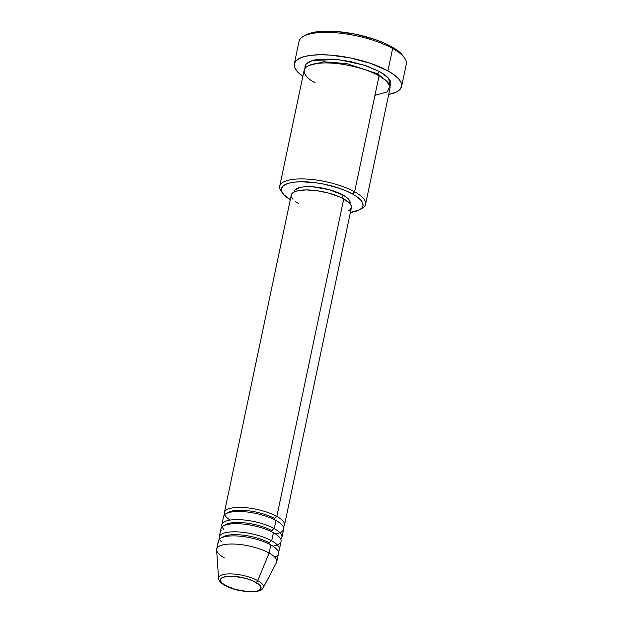 <?xml version="1.0" encoding="UTF-8"?>
<svg xmlns="http://www.w3.org/2000/svg" width="623" height="623" viewBox="0 0 623 623"><rect width="100%" height="100%" fill="white"/><g stroke="black" fill="none" stroke-linecap="round" stroke-linejoin="round"><path stroke-width="0.93" d="M255.882 582.31A20.793 6.596 11.9 0 1 254.363 591.523A20.793 6.596 11.9 0 1 225.557 585.589A2.196 1.448 119 0 1 224.919 585.464A2.196 1.448 -61 0 0 225.557 585.589L221.492 582.567L220.355 579.756L220.963 578.565L222.318 577.583L227.084 576.376L233.921 576.322L245.75 578.378L252.93 580.862L259.947 585.332L261.084 588.151L259.121 590.324L257.058 591.063L247.518 591.577L235.696 589.522L225.557 585.589A20.793 6.596 11.9 0 1 227.084 576.376A20.793 6.596 11.9 0 1 255.882 582.31A2.196 1.448 -61 0 0 257.743 580.636A2.196 1.448 119 0 1 255.882 582.31M262.626 588.571A22.911 7.274 -168.1 0 0 257.743 580.636A22.911 7.274 11.9 0 1 263.233 587.785C262.322 589.202 260.873 591.834 250.384 591.85L239.442 590.542C233.734 589.327 228.898 587.637 224.926 585.472C220.799 583.027 218.681 580.659 218.572 578.378A22.911 7.274 11.9 0 1 232.753 573.985A22.911 7.274 11.9 0 1 257.743 580.636L269.113 553.037L257.743 580.636A22.911 7.274 -168.1 0 0 234.225 574.095A22.911 7.274 -168.1 0 0 218.72 577.373M230.082 520.073A30.706 9.742 11.9 0 1 235.502 507.535A30.706 9.742 11.9 0 1 276.83 516.405A2.196 1.448 -61 0 0 274.805 518.616A28.51 9.049 -168.1 0 0 232.846 510.844M223.875 529.418A30.706 9.742 11.9 0 1 236.008 519.605A30.706 9.742 11.9 0 1 274.26 528.615A30.706 9.742 11.9 0 1 281.915 537.369L283.629 529.231A30.706 9.742 -168.1 0 0 275.973 520.478A30.706 9.742 -168.1 0 0 241.023 511.499A30.706 9.742 -168.1 0 0 223.727 518.538M227.317 513.087A28.51 9.049 11.9 0 1 248.032 510.728A28.51 9.049 11.9 0 1 274.805 518.616A2.196 1.448 119 0 1 276.83 516.405A30.706 9.742 11.9 0 1 284.485 525.158A30.706 9.742 11.9 0 1 283.364 527.05M222.092 526.887A30.706 9.742 11.9 0 1 221.827 524.706A30.706 9.742 11.9 0 1 242.028 519.792A30.706 9.742 11.9 0 1 274.26 528.615L275.973 520.478L274.26 528.615A2.196 1.448 -61 0 0 272.228 530.827A28.51 9.049 -168.1 0 0 230.269 523.055M221.305 541.628A30.706 9.742 11.9 0 1 233.438 531.816A30.706 9.742 11.9 0 1 271.683 540.826A30.706 9.742 11.9 0 1 279.345 549.579L281.059 541.442A30.706 9.742 -168.1 0 0 273.396 532.688A30.706 9.742 -168.1 0 0 238.453 523.709A30.706 9.742 -168.1 0 0 221.149 530.741M224.747 525.298A28.51 9.049 11.9 0 1 245.462 522.938A28.51 9.049 11.9 0 1 272.228 530.827A2.196 1.448 119 0 1 274.26 528.615M219.522 539.097A30.706 9.742 11.9 0 1 219.257 536.917A30.706 9.742 11.9 0 1 239.458 532.003A30.706 9.742 11.9 0 1 271.683 540.826L273.396 532.688L271.683 540.826A2.196 1.448 -61 0 0 269.658 543.038A28.51 9.049 -168.1 0 0 227.699 535.266M263.233 587.785L276.464 562.624A30.706 9.742 -168.1 0 0 269.113 553.037A30.706 9.742 11.9 0 1 276.768 561.79L278.481 553.652A30.706 9.742 -168.1 0 0 270.826 544.899A30.706 9.742 -168.1 0 0 235.876 535.92A30.706 9.742 -168.1 0 0 218.58 542.952M222.17 537.509A28.51 9.049 11.9 0 1 242.892 535.149A28.51 9.049 11.9 0 1 269.658 543.038A2.196 1.448 119 0 1 271.683 540.826M365.553 204.297L389.998 88.302A43.859 13.916 -168.1 0 0 379.057 75.796L354.612 191.798L352.587 194.002A41.671 13.223 11.9 0 1 359.712 209.717A41.671 13.223 11.9 0 1 350.406 212.365L359.082 210.06L361.807 208.082L363.014 205.699L362.648 202.989L360.733 200.061L357.329 197.032L352.587 194.002L346.668 191.105L339.815 188.442L324.357 184.237L316.359 182.843L301.33 181.76L294.874 182.111L289.469 183.045L285.326 184.525L282.601 186.495L281.394 188.878L281.76 191.588L283.675 194.516L290.318 199.703A41.671 13.223 11.9 0 1 282.865 193.519A41.671 13.223 11.9 0 1 302.49 181.76A41.671 13.223 11.9 0 1 352.587 194.002L354.612 191.798A43.859 13.916 11.9 0 1 365.553 204.297A43.859 13.916 11.9 0 1 360.803 209.001A43.859 13.916 -168.1 0 0 362.119 208.331A43.859 13.916 -168.1 0 0 354.612 191.798L379.057 75.796C371.923 70.983 342.37 60.937 318.306 63.281C295.029 66.054 305.395 78.179 315.098 82.711M401.586 86.488L406.305 64.107A54.824 17.397 -168.1 0 0 392.622 48.477A54.824 17.397 11.9 0 1 404.413 57.76L402.77 55.525A52.636 16.704 -168.1 0 0 391.454 46.616L392.622 48.477L387.911 70.866A54.824 17.397 11.9 0 1 401.586 86.488A54.824 17.397 11.9 0 1 388.705 94.447L396.454 91.986L400.044 89.393L401.633 86.254L401.15 82.688L398.627 78.833L394.157 74.846L387.911 70.866L392.622 48.477A54.824 17.397 -168.1 0 0 335.081 32.723A54.824 17.397 -168.1 0 0 299.001 41.492L294.29 63.881A54.824 17.397 11.9 0 1 330.361 55.104A54.824 17.397 11.9 0 1 387.911 70.866L371.106 63.546L350.772 58.009L330.011 55.081L320.463 54.754L311.975 55.213L304.865 56.436L299.414 58.391L295.824 60.984L294.243 64.122L294.718 67.681L297.241 71.536L302.864 76.356A54.824 17.397 11.9 0 1 294.29 63.881M389.943 86.161L388.635 78.272L379.913 71.731L366.472 65.874L350.204 61.443L333.593 59.099L319.163 59.208L313.478 60.19L309.117 61.747L306.251 63.819L304.982 66.334L305.068 68.281L306.134 63.951L312.31 60.509L337.744 59.473L364.128 65.096L379.913 71.731A2.196 1.448 -61 0 0 377.888 73.935L346.629 63.577L323.812 61.763L308.907 65.508L323.812 61.763L346.629 63.577L377.888 73.935A2.196 1.448 -61 0 0 377.997 75.219A2.196 1.448 119 0 1 377.888 73.935L387.545 82.08L377.888 73.935A2.196 1.448 119 0 1 379.913 71.731L384.913 74.908L388.487 78.109L390.504 81.185L390.894 84.043L389.624 86.55M281.915 537.369A30.706 9.742 11.9 0 1 280.794 539.261M284.485 525.158L351.388 207.693A30.706 9.742 -168.1 0 0 343.732 198.939L276.83 516.405L343.732 198.939L349.737 203.402L351.146 205.559L351.411 207.56L350.523 209.312L348.514 210.769M349.986 203.698L350.103 203.168A28.51 9.049 -168.1 0 0 342.993 195.046L342.323 198.192L342.993 195.046L346.24 197.109L349.877 201.19L349.955 203.659M274.751 557.118A30.706 9.742 -168.1 0 0 270.826 544.899L269.113 553.037L270.826 544.899A30.706 9.742 -168.1 0 0 238.601 536.076A30.706 9.742 -168.1 0 0 218.4 540.99L216.679 549.128A30.706 9.742 11.9 0 1 236.888 544.214A30.706 9.742 11.9 0 1 269.113 553.037A30.706 9.742 -168.1 0 0 235.619 544.128A30.706 9.742 -168.1 0 0 216.625 550.008L218.572 578.378M279.345 549.579A30.706 9.742 11.9 0 1 278.224 551.472M273.886 545.888A30.706 9.742 -168.1 0 0 273.396 532.688A30.706 9.742 -168.1 0 0 241.171 523.865A30.706 9.742 -168.1 0 0 220.97 528.779L219.257 536.917M224.342 557.881A30.706 9.742 11.9 0 1 216.679 549.128M305.636 35.106L311.734 32.77L318.555 31.594L326.709 31.15L335.875 31.462L355.803 34.273L375.326 39.592L383.986 42.956L391.454 46.616L397.451 50.44L402.832 55.611M374.945 95.327L387.21 91.931L389.959 86.247L385.917 80.484L379.057 75.796A43.859 13.916 -168.1 0 0 333.017 63.188A43.859 13.916 -168.1 0 0 304.156 70.212L279.711 186.207A43.859 13.916 11.9 0 1 308.572 179.19A43.859 13.916 11.9 0 1 354.612 191.798A43.859 13.916 -168.1 0 0 301.875 178.91A43.859 13.916 -168.1 0 0 281.23 191.284L282.865 193.519M282.164 192.429A43.859 13.916 11.9 0 1 279.711 186.207M294.243 191.915L295.107 189.906L299.811 187.539L303.502 186.9L312.878 186.838L329.1 189.649L342.993 195.046A28.51 9.049 -168.1 0 0 313.065 186.845A28.51 9.049 -168.1 0 0 294.305 191.409L294.196 191.946M298.962 203.783L295.466 201.548M292.958 199.313L291.548 197.156L291.276 195.163L292.164 193.403L294.173 191.954L297.226 190.864L305.963 189.914L317.037 190.716L328.773 193.13L339.371 196.806L343.732 198.939A30.706 9.742 -168.1 0 0 311.508 190.116A30.706 9.742 -168.1 0 0 291.299 195.03L224.405 512.495A30.706 9.742 11.9 0 1 244.605 507.581A30.706 9.742 11.9 0 1 276.83 516.405M224.662 514.676A30.706 9.742 11.9 0 1 224.405 512.495M276.456 533.677A30.706 9.742 -168.1 0 0 275.973 520.478A30.706 9.742 -168.1 0 0 243.749 511.654A30.706 9.742 -168.1 0 0 223.54 516.568L221.827 524.706M305.698 35.067L303.3 36.453A54.824 17.397 11.9 0 1 392.622 48.477L391.454 46.616A52.636 16.704 -168.1 0 0 305.698 35.067A52.636 16.704 -168.1 0 0 304.592 35.776M362.119 208.331L359.712 209.717"/></g></svg>
